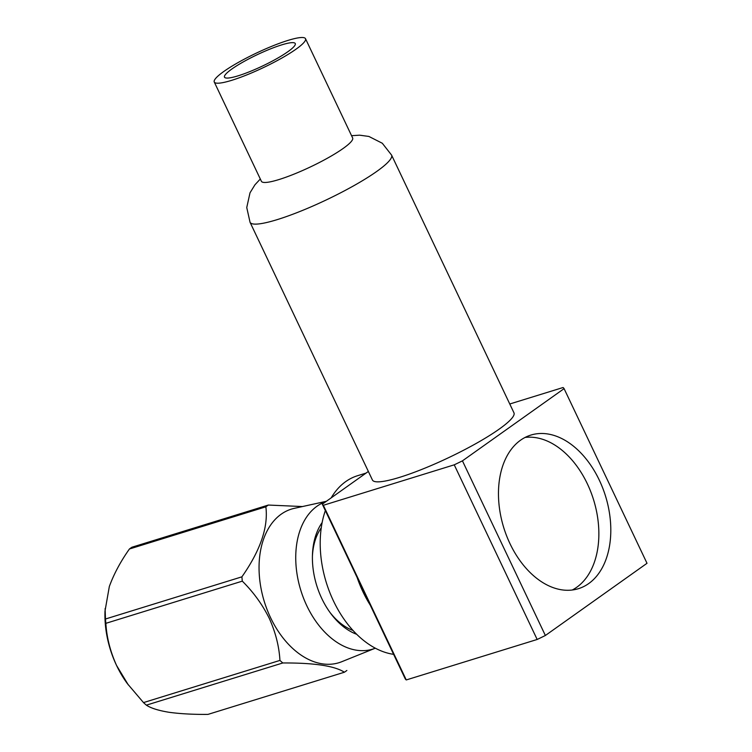 <?xml version="1.0" encoding="UTF-8"?>
<svg xmlns="http://www.w3.org/2000/svg" width="752" height="752" viewBox="0 0 752 752"><rect width="100%" height="100%" fill="white"/><g stroke="black" fill="none" stroke-linecap="round" stroke-linejoin="round"><path stroke-width="1.13" d="M325.353 510.589A92.769 61.467 72.8 0 0 333.465 600.942A92.769 61.467 72.8 0 0 393.606 654.334M357.134 577.527A92.769 61.467 72.8 0 0 362.962 591.824A92.769 61.467 72.8 0 0 370.228 605.097M366.074 473.083L357.604 475.696A92.769 61.467 72.8 0 0 331.171 497.88M509.969 543.621A80.398 53.27 72.8 0 0 578.382 588.694A80.398 53.27 72.8 0 0 599.306 480.152A80.398 53.27 72.8 0 0 530.893 435.07A80.398 53.27 72.8 0 0 509.969 543.621M368.367 471.448L322.307 504.178L405.234 678.821A133.997 21.376 -25.4 0 0 406.268 679.94L537.163 639.473A133.997 21.376 -25.4 0 0 545.369 635.496L647.011 563.286L564.085 388.643A133.997 21.376 -25.4 0 0 563.051 387.524L509.771 403.993M322.307 504.178A133.997 21.376 -25.4 0 0 323.341 505.297L454.236 464.83A133.997 21.376 -25.4 0 0 462.442 460.854L564.085 388.643M462.442 460.854L545.369 635.496M323.341 505.297L406.268 679.94M454.236 464.83L537.163 639.473M356.683 634.293A65.593 43.466 -107.2 0 1 330.523 613.171A65.593 43.466 -107.2 0 1 321.781 598.498A65.593 43.466 -107.2 0 1 312.456 554.75A65.593 43.466 -107.2 0 1 322.147 522.546M312.418 556.104A60.254 39.931 -107.2 0 1 321.254 527.81M325.889 501.631A77.381 51.268 72.8 0 0 306.807 605.755A77.381 51.268 72.8 0 0 375.314 648.186L341.737 661.722A80.398 53.27 72.8 0 1 270.551 617.636A80.398 53.27 72.8 0 1 294.323 508.343L326.368 501.293M279.941 660.416C279.124 646.335 275.552 632.291 269.235 618.276C262.326 604.429 253.349 592.05 242.304 581.146L105.863 623.333C106.681 637.395 110.243 651.439 116.569 665.473A81.432 53.956 72.8 0 0 127.417 683.69L143.5 702.594L279.941 660.416A92.769 61.467 72.8 0 0 282.808 662.973L146.367 705.15C150.908 708.177 158.475 710.555 169.05 712.285C180.113 713.808 193.085 714.513 207.956 714.4L344.397 672.222C334.612 665.887 314.082 662.803 282.808 662.973M344.397 672.222A92.769 61.467 72.8 0 0 346.869 670.464M366.544 597.323L365.848 597.539M129.419 548.998A92.769 61.467 72.8 0 1 131.891 547.24L268.332 505.053A92.769 61.467 72.8 0 0 265.86 506.81L129.419 548.998C120.564 561.537 113.872 574.039 109.331 586.513L104.989 611.169A81.432 53.956 72.8 0 0 116.569 665.473L128.31 684.903M268.332 505.053L302.473 506.547M105.101 608.603L105.468 619.009L241.909 576.831C260.418 550.398 268.398 527.058 265.86 506.81M241.909 576.831A92.769 61.467 72.8 0 0 242.304 581.146M105.468 619.009A92.769 61.467 72.8 0 0 105.863 623.333M143.5 702.594A92.769 61.467 72.8 0 0 146.367 705.15M352.989 630.449A60.254 39.931 -107.2 0 1 329.724 612.081M572.253 590.01A80.398 53.27 72.8 0 0 576.737 587.274A80.398 53.27 72.8 0 0 592.379 496.132A80.398 53.27 72.8 0 0 525.084 437.448M287.941 40.42A50.506 8.056 154.6 0 1 305.509 38.69A50.506 8.056 154.6 0 1 281.539 58.224A50.506 8.056 154.6 0 1 231.823 80.295A50.506 8.056 154.6 0 1 214.264 82.015A50.506 8.056 154.6 0 1 238.224 62.482A50.506 8.056 154.6 0 1 287.941 40.42M305.509 38.69L352.641 137.964A50.506 8.056 154.6 0 1 328.68 157.497A50.506 8.056 154.6 0 1 278.954 179.559A50.506 8.056 154.6 0 1 261.395 181.288L214.264 82.015M391.576 155.081L513.954 412.81A78.34 12.502 154.6 0 1 476.787 443.107A78.34 12.502 154.6 0 1 399.669 477.332A78.34 12.502 154.6 0 1 372.428 480.011L250.049 222.282A78.34 12.502 154.6 0 0 277.291 219.603A78.34 12.502 154.6 0 0 354.408 185.377A78.34 12.502 154.6 0 0 391.576 155.081L382.298 143.247L368.884 136.45L359.635 135.181L351.56 135.68M238.121 75.82A39.17 6.251 154.6 0 1 224.5 77.155A39.17 6.251 154.6 0 1 243.084 62.002A39.17 6.251 154.6 0 1 281.643 44.894A39.17 6.251 154.6 0 1 295.263 43.55A39.17 6.251 154.6 0 1 276.68 58.703A39.17 6.251 154.6 0 1 238.121 75.82M260.314 179.004L254.947 184.795L250.012 192.813L246.75 207.552L250.049 222.282"/></g></svg>
